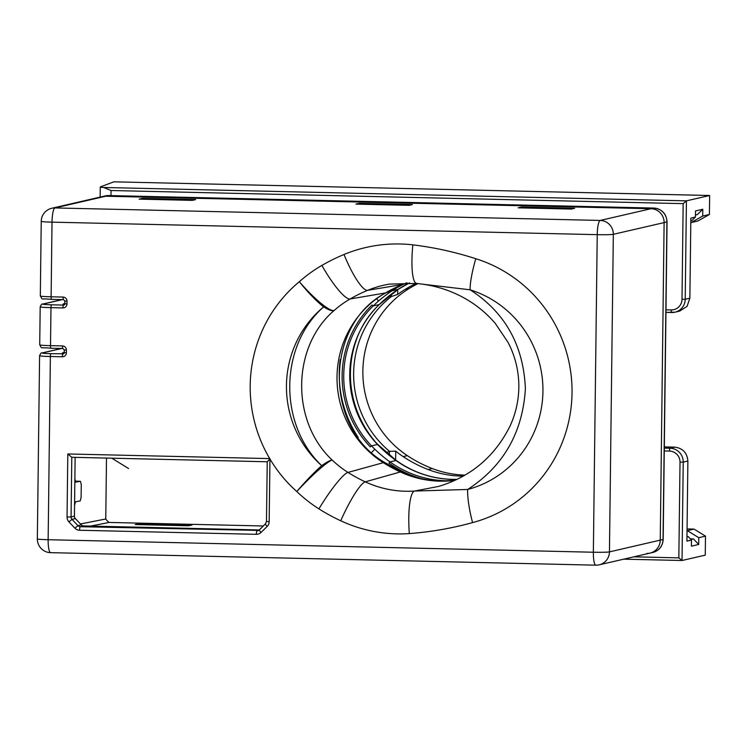 <?xml version="1.0" encoding="UTF-8"?>
<svg xmlns="http://www.w3.org/2000/svg" width="747" height="747" viewBox="0 0 747 747"><rect width="100%" height="100%" fill="white"/><g stroke="black" fill="none" stroke-linecap="round" stroke-linejoin="round"><path stroke-width="1.12" d="M422.587 478.902A104.645 102.283 77 0 1 388.935 463.065L389.971 461.889L395.994 460.507A13.586 1.924 -54.4 0 1 396.34 460.544L377.87 444.512A13.586 1.494 136.3 0 0 377.515 444.474A98.529 96.307 77 0 1 379.224 304.552A131.827 128.848 77 0 1 398.086 289.378A103.282 100.957 77 0 1 409.561 282.87M646.781 553.434A13.586 13.287 -103 0 0 660.245 540.165L664.12 222.597L613.334 234.315A13.586 0.691 -179.3 0 1 597.236 234.661A13.586 2.783 -88.7 0 1 600.196 220.44L650.992 208.721L105.775 196.209A13.586 13.287 -103 0 0 102.554 196.536A13.586 13.287 77 0 1 105.775 196.209L650.992 208.721A13.586 13.287 77 0 1 664.12 222.597A13.586 13.287 -103 0 0 650.992 208.721L653.784 208.077L108.576 195.565A13.586 13.287 -103 0 0 105.355 195.891L108.651 195.555A6.798 1.391 91.3 0 0 108.576 195.565L54.989 207.937A13.586 13.287 -103 0 0 51.767 208.264A13.586 13.586 0 0 0 41.234 221.336A13.586 0.691 0.7 0 0 52.019 222.148L51.113 296.792L63.075 297.063A4.08 3.987 77 0 1 67.015 301.228L66.987 303.945A4.08 3.987 77 0 1 62.944 307.923L50.973 307.652L50.516 345.646A2.717 0.56 91.3 0 0 51.011 348.242A2.717 0.56 91.3 0 0 51.039 348.233C38.461 346.907 42.85 349.512 39.722 344.834A13.586 0.691 0.7 0 0 50.516 345.646L62.477 345.926A2.717 0.56 91.3 0 0 62.981 348.513A2.717 0.56 91.3 0 0 63.009 348.513M391.223 289.939L392.063 290.77A131.827 128.848 -103 0 0 373.211 305.943L372.006 305.019A99.883 97.633 77 0 0 370.269 446.874L371.502 445.866A131.827 128.848 -103 0 0 389.971 461.889A103.282 100.957 -103 0 0 446.202 480.769A103.282 100.957 -103 0 0 450.366 480.779M269.564 458.985L269.704 458.845A3.399 0.7 -88.7 0 1 269.704 458.602A137.271 134.171 77 0 1 299.351 281.703A141.743 138.54 77 0 1 321.901 265.4A40.768 8.254 60 0 0 350.11 298.968A100.976 98.697 -103 0 0 334.049 310.584A40.768 9.711 -132.1 0 1 323.656 306.886A103.88 101.536 -103 0 0 321.714 465.68C278.257 424.343 279.303 345.665 323.656 306.886A40.768 7.741 -129.6 0 1 299.351 281.703A40.768 7.591 48.3 0 0 334.049 310.584C291.685 346.683 290.686 421.513 332.219 460.068A100.976 98.697 -103 0 0 347.99 472.421A154.246 150.763 -103 0 0 365.255 481.843A104.375 102.022 -103 0 0 405.5 491.246A104.375 102.022 -103 0 0 414.566 491.04L438.76 486.39C471.264 476.521 495.102 456.249 510.266 425.594C516.354 412.083 519.202 397.946 518.81 383.202C518.241 368.626 514.646 354.993 507.997 342.303L495.252 323.367C483.897 310.154 470.18 300.051 454.111 293.039C444.054 288.659 433.54 285.709 422.587 284.177L470.106 289.799C505.14 312.386 523.572 345.413 525.393 388.879C522.62 432.728 503.375 466.259 467.659 489.472A103.88 101.536 -103 0 0 542.938 391.335A103.88 101.536 -103 0 0 470.106 289.799A40.768 7.479 107.3 0 1 475.783 258.723A137.271 134.171 77 0 1 572.034 392.913A137.271 134.171 77 0 1 472.562 522.601A40.768 8.609 -104.8 0 1 467.659 489.472L414.566 491.04A40.768 8.516 86.1 0 0 409.319 533.591A145.142 141.865 77 0 1 396.713 533.872A145.142 141.865 77 0 1 340.744 520.79A195.014 190.616 77 0 1 318.922 508.875A141.743 138.54 77 0 1 296.792 491.545A137.271 134.171 77 0 1 269.938 458.994L267.277 461.758M75.615 482.123L80.433 481.283L81.264 484.514L81.106 497.409L80.19 500.957L75.466 501.807L74.551 505.355L75.139 457.36M80.433 481.283L75.083 481.161M75.708 482.132L74.877 478.892M263.299 525.981L108.829 522.433L105.757 519.184L106.504 458.079M62.477 345.926A4.08 3.987 77 0 1 66.418 350.091L66.39 352.799A4.08 3.987 77 0 1 62.346 356.777L50.376 356.506L48.144 539.717L593.351 552.229L597.236 234.661L52.019 222.148A13.586 2.783 91.3 0 1 54.989 207.937L600.196 220.44A13.586 13.287 -103 0 1 613.334 234.315L609.449 551.893A13.586 0.691 -179.3 0 1 593.351 552.229A13.586 2.783 -88.7 0 0 595.845 565.171A13.586 2.783 -88.7 0 0 595.985 565.152A13.586 13.287 -103 0 0 609.449 551.893L663.187 539.455L667.062 221.878L664.12 222.597L660.245 540.165A13.586 13.287 77 0 1 650.002 553.107L652.794 552.463A13.586 13.287 -103 0 0 663.037 539.521L666.922 221.952A13.586 13.287 -103 0 0 653.784 208.077A6.798 1.391 91.3 0 1 653.858 208.068L108.651 195.555A6.798 1.391 91.3 0 1 108.717 195.565M64.158 353.07L62.449 352.864L64.233 352.435M64.756 304.216L63.047 304.01L64.83 303.571M521.481 207.059L518.119 207.834L571.315 209.057L574.667 208.282L521.481 207.059L521.471 207.918M359.242 203.343L355.889 204.118L409.076 205.332L412.437 204.557L359.242 203.343L359.232 204.192M142.49 198.366L139.129 199.141L192.324 200.364L195.677 199.589L142.49 198.366L142.481 199.216M138.531 524.627L138.793 523.871L191.979 525.085L188.347 525.776L135.151 524.553L138.793 523.871M332.219 460.068A40.768 4.799 133.8 0 0 296.792 491.545A40.768 5.061 131.7 0 1 321.714 465.68A40.768 6.91 -45.6 0 1 332.219 460.068M472.562 522.601C451.86 528.306 430.776 531.967 409.319 533.591M321.901 265.4A195.014 190.616 77 0 1 344.003 254.494A145.142 141.865 77 0 1 412.848 244.848A40.768 8.142 96.5 0 0 416.63 283.421L422.587 284.177M412.848 244.848C434.25 247.453 455.231 252.075 475.783 258.723M67.043 517.027A6.798 6.639 -103 0 0 68.929 521.873L72.011 519.361A3.399 3.324 77 0 1 71.068 516.943L67.043 517.027L67.809 453.971L269.956 458.602L269.172 521.667L266.474 521.462L267.239 461.767M67.809 453.971L71.749 457.276L267.202 461.767M71.796 457.285L71.068 516.943L74.42 516.168L74.551 505.355M74.42 516.168A3.399 3.324 -103 0 0 75.363 518.586L72.011 519.361L77.968 525.655L81.32 524.88A3.399 3.324 -103 0 0 83.664 525.935L80.302 526.71A3.399 3.324 77 0 1 77.968 525.655L74.887 528.166A6.798 6.639 -103 0 0 79.565 530.258L256.333 534.32A6.798 6.639 -103 0 0 261.058 532.434A3.399 0.616 45.4 0 1 259.368 529.856L257.874 530.678A3.399 3.324 77 0 1 257.071 530.762A3.399 0.7 91.3 0 0 256.333 534.32M81.32 524.88L75.363 518.586M259.256 529.959L83.664 525.935M463.103 476.128A101.928 99.622 77 0 1 461.291 476.1A101.928 99.622 77 0 1 428.078 469.508A131.397 128.428 77 0 1 403.147 456.604A98.66 96.438 77 0 1 395.751 451.179L395.639 460.04M709.417 214.501L697.819 221.019L691.106 222.569L702.703 216.051L709.417 214.501L709.65 195.499L686.428 200.859L683.169 203.642L111.042 190.513L103.656 187.488L686.428 200.859L685.223 299.258L689.873 298.174L690.854 218.105L695.438 217.05L695.513 210.943L702.787 209.263L697.399 214.566L695.457 215.015M702.703 216.051L702.787 209.263M709.65 195.499L113.843 181.829L100.397 186.899A13.586 0.691 0.7 0 0 100.275 186.993A13.586 0.691 0.7 0 0 103.656 187.488M690.966 539.493L693.44 538.923L698.688 544.479L691.414 546.16L691.489 540.053L686.913 541.108L687.884 461.039L683.234 462.113L682.03 560.502L705.252 555.142L705.485 536.141L698.772 537.691L687.343 530.641L694.056 529.091L705.485 536.141M690.359 538.858L693.44 538.923M698.772 537.691L698.688 544.479M694.056 529.091L687.063 528.932M686.96 536.869L688.202 536.579L686.969 536.551M688.202 536.579L691.489 540.053M633.886 556.823L678.846 557.86L680.013 462.178A10.869 10.626 -103 0 0 669.508 451.076A2.717 0.56 -88.7 0 1 670.096 448.237L674.802 447.145L664.316 446.893M674.802 447.145C682.786 448.2 687.147 452.831 687.884 461.039M418.021 283.58A131.397 128.428 77 0 0 409.384 288.379A98.66 96.438 77 0 0 407.339 455.633A131.397 128.428 -103 0 0 432.28 468.537L428.078 469.508M389.224 295.849L391.325 296.568L397.665 294.43A98.66 96.438 77 0 1 405.191 289.35A131.397 128.428 77 0 1 416.219 283.374M464.877 475.12A101.928 99.622 77 0 1 432.28 468.537M678.846 557.86L682.03 560.502L623.726 559.167L681.955 560.502M128.577 468.528L111.817 458.2M386.236 452.691L389.439 451.328L389.392 455.203M395.751 451.179L389.439 451.328M374.564 440.889A101.387 99.09 77 0 1 356.636 339.185M388.179 293.431L388.207 291.582M397.721 289.659L397.665 294.43M695.438 217.05L692.067 220.365L690.826 220.654M689.873 298.174L687.081 306.317L679.677 311.107L674.98 312.19A13.586 13.287 77 0 1 671.758 312.517A2.717 0.56 -88.7 0 1 671.73 312.526A2.717 0.56 -88.7 0 1 671.236 309.93A10.869 10.626 -103 0 0 682.002 299.323L683.169 203.642M456.856 479.378A103.282 100.957 77 0 1 452.215 479.378A103.282 100.957 77 0 1 395.994 460.507A131.827 128.848 77 0 1 377.515 444.474L371.502 445.866A98.529 96.307 -103 0 1 373.211 305.943L379.224 304.552A13.586 2.474 -134.3 0 0 379.476 304.421C341.23 339.68 340.361 407.348 377.87 444.512M394.052 466.502A13.586 1.924 -54.4 0 1 393.389 467.613M653.933 208.077A6.798 1.391 91.3 0 0 653.858 208.068C661.982 209.057 666.389 213.661 667.062 221.878M404.865 283.636A103.282 100.957 -103 0 0 392.063 290.77L398.086 289.378A13.586 2.699 56.6 0 0 398.263 289.304L379.476 304.421M371.661 452.449A13.586 1.494 136.3 0 0 374.751 449.152M376.908 298.903A13.586 2.474 -134.3 0 1 378.44 301.116M340.202 359.494A112.115 109.585 -103 0 0 358.187 437.397M406.938 282.796A102.199 99.893 77 0 0 402.633 284.458A67.949 14.174 67.5 0 0 402.82 284.42A67.949 14.174 67.5 0 0 403.296 284.271L386.386 292.609A67.949 13.754 -120 0 1 385.583 292.927A67.949 13.754 -120 0 1 385.396 292.964A152.071 148.644 77 0 1 402.633 284.458L367.589 290.34A154.246 150.763 -103 0 0 350.11 298.968L385.396 292.964A98.8 96.568 77 0 0 383.323 462.673L347.99 472.421A40.768 6.125 122.3 0 0 318.922 508.875M386.386 292.609C324.796 323.526 323.003 427.695 385.219 462.795A67.949 10.215 122.3 0 0 383.51 462.626A67.949 10.215 122.3 0 0 383.323 462.673A152.071 148.644 77 0 0 400.345 471.964A67.949 11.429 -65.1 0 1 400.532 471.917A67.949 11.429 -65.1 0 1 402.119 472.02C414.482 477.716 427.331 480.732 440.665 481.049L454.886 480.312M454.774 480.368A102.199 99.893 77 0 1 439.75 481.171A102.199 99.893 77 0 1 400.345 471.964L365.255 481.843A40.768 6.854 114.9 0 0 340.744 520.79M416.63 283.421L389.364 284.112A104.375 102.022 -103 0 0 367.589 290.34A40.768 8.506 67.5 0 1 344.003 254.494M109.043 522.442L90.611 526.093M80.471 523.974L105.757 518.978M62.318 299.622L43.167 304.048A10.869 0.56 0.7 0 0 51.571 304.804A2.717 0.56 91.3 0 0 50.973 307.652A13.586 0.691 -179.3 0 1 40.189 306.84L39.722 344.834M50.628 552.659A13.586 13.586 0 0 1 37.35 538.904A13.586 0.691 -179.3 0 0 48.144 539.717A13.586 2.783 91.3 0 0 50.628 552.659L595.845 565.171A13.586 13.586 0 0 0 599.206 564.825L650.002 553.107M61.394 348.475L41.925 352.967A2.717 2.661 77 0 1 42.57 352.901A10.869 0.56 0.7 0 0 50.973 353.667A2.717 0.56 -88.7 0 0 50.376 356.506A13.586 0.691 -179.3 0 1 39.591 355.693L37.35 538.904M64.914 301.041L63.57 299.659A2.717 0.56 -88.7 0 1 63.57 299.659A2.717 0.56 -88.7 0 1 63.075 297.063M63.542 299.65L51.636 299.379A2.717 0.56 -88.7 0 1 51.608 299.379A2.717 0.56 -88.7 0 1 51.113 296.792A13.586 0.691 0.7 0 1 40.319 295.98L41.234 221.336M61.721 348.485L42.57 352.901M66.418 350.091L64.317 349.895M66.39 352.799L64.289 352.612M62.346 356.777A2.717 0.56 -88.7 0 1 62.944 353.938A1.363 1.326 -103 0 0 64.289 352.668M50.973 353.667L63.551 353.798M51.571 304.804L63.542 305.084A1.363 1.326 -103 0 0 64.886 303.814M62.944 307.923A2.717 0.56 91.3 0 1 63.542 305.084L64.149 304.944M62.944 348.504L51.039 348.233L62.981 348.513L64.261 349.923L64.233 352.64L63.262 353.901M43.167 304.048A2.717 2.661 -103 0 0 42.523 304.113C41.991 303.627 41.206 304.533 40.189 306.84M64.886 303.758L66.987 303.945M63.859 305.047L64.821 303.786L64.858 301.069L67.015 301.228M265.54 523.806A3.399 0.616 45.4 0 0 265.474 523.834L259.368 529.856A3.399 0.616 45.4 0 1 259.433 529.819L265.446 523.899M259.34 529.912A3.399 3.324 77 0 1 257.874 530.678M266.474 521.462L265.474 523.834A3.399 0.616 45.4 0 0 267.165 526.42L261.058 532.434M267.202 461.758L71.796 457.276M267.165 526.42A6.798 6.639 -103 0 0 269.172 521.667M74.887 528.166L68.929 521.873M258.621 530.407L80.302 526.71A3.399 0.7 91.3 0 0 79.565 530.258M407.339 455.633L403.147 456.604M409.384 288.379L405.191 289.35M671.702 312.517L665.96 312.386L674.98 312.19A13.586 13.287 77 0 0 685.223 299.258L682.002 299.323M665.988 309.818L671.236 309.93M664.298 448.097L670.096 448.237A13.586 13.287 77 0 1 683.234 462.113L680.013 462.178M669.508 451.076L664.27 450.955M111.042 190.513L110.976 195.611M391.363 296.559A98.66 96.438 -103 0 0 389.476 451.319M391.353 294.197L391.325 296.568M456.884 479.369L452.365 479.369C431.943 478.771 413.268 472.496 396.34 460.544M51.767 208.264L105.355 195.891M663.187 539.455C662.692 546.197 659.227 550.53 652.794 552.463M409.599 282.87L398.263 289.304M385.219 462.795L402.119 472.02M407.078 282.796L403.296 284.271M63.57 299.659L51.608 299.379C39.059 298.053 43.447 300.658 40.319 295.98M41.925 352.967C41.393 352.481 40.618 353.396 39.591 355.693M61.992 299.622L42.523 304.113M100.275 186.993L100.154 197.096"/></g></svg>
